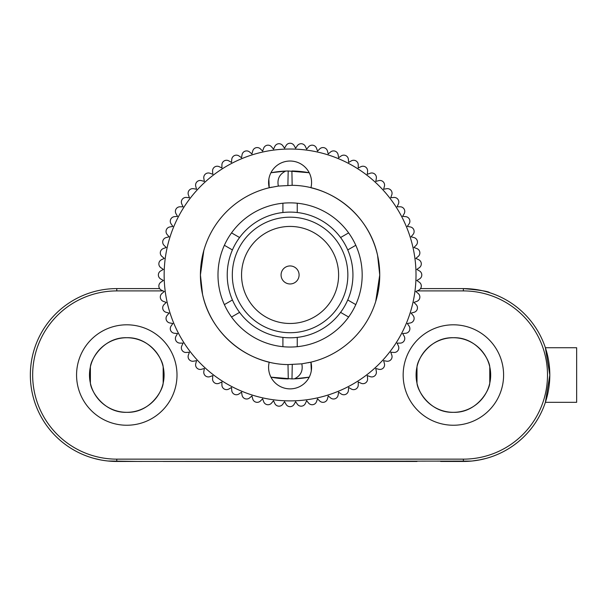 <?xml version="1.0" encoding="UTF-8"?>
<svg xmlns="http://www.w3.org/2000/svg" width="607" height="607" viewBox="0 0 607 607"><rect width="100%" height="100%" fill="white"/><g stroke="black" fill="none" stroke-linecap="round" stroke-linejoin="round"><path stroke-width="0.91" d="M420.53 288.598L463.384 288.598A86.429 86.429 0 0 1 549.813 375.027A86.429 86.429 0 0 1 463.384 461.449L472.125 461.009A86.429 86.429 0 0 0 479.477 459.939L486.131 458.406L479.469 459.939M549.805 373.806L549.813 375.027A86.429 86.429 0 0 1 486.131 458.406A86.429 86.429 0 0 0 549.813 375.027L545.389 402.32L549.813 375.027A86.429 86.429 0 0 0 463.384 288.598C479.978 290.047 488.772 291.421 489.773 292.726C488.741 291.421 479.947 290.04 463.384 288.598L463.384 290.912L417.161 290.912M472.208 461.001L463.384 461.449A86.429 86.429 0 0 0 479.477 459.939M479.667 459.901L472.413 460.979M471.298 461.085L116.779 461.449A86.429 86.429 0 0 1 30.35 375.027A86.429 86.429 0 0 1 116.779 288.598L159.633 288.598M472.178 461.001L479.864 459.863M440.644 461.449L463.384 461.449A86.429 86.429 0 0 0 472.117 461.009M416.994 383.214L416.994 366.833C417.487 359.458 430.12 336.968 453.437 337.727C476.632 337.014 489.288 359.465 489.773 366.833L489.773 383.214C489.272 390.589 476.639 413.079 453.33 412.32C430.128 413.033 417.472 390.582 416.994 383.214M416.083 375.027A37.3 37.3 0 0 0 453.383 412.32A37.3 37.3 0 0 0 490.676 375.027A37.3 37.3 0 0 0 453.383 337.727A37.3 37.3 0 0 0 416.083 375.027M163.169 461.449L416.994 461.449M545.389 402.32L576.65 402.32L545.389 402.32M576.65 347.735L545.389 347.735L576.65 347.735L576.65 402.32M549.813 375.027L545.389 347.735M503.598 375.027A50.214 50.214 0 0 1 453.383 425.241A50.214 50.214 0 0 1 403.162 375.027A50.214 50.214 0 0 1 453.383 324.806A50.214 50.214 0 0 1 503.598 375.027M177.001 375.027A50.214 50.214 0 0 0 126.78 324.806A50.214 50.214 0 0 0 76.565 375.027A50.214 50.214 0 0 0 126.78 425.241A50.214 50.214 0 0 0 177.001 375.027M164.08 375.027A37.3 37.3 0 0 0 126.78 337.727A37.3 37.3 0 0 0 89.487 375.027A37.3 37.3 0 0 0 126.78 412.32A37.3 37.3 0 0 0 164.08 375.027M90.39 383.214C90.875 390.582 103.531 413.033 126.726 412.32C150.043 413.079 162.676 390.589 163.169 383.214L163.169 366.833C162.691 359.465 150.035 337.014 126.833 337.727C103.524 336.968 90.891 359.458 90.39 366.833L90.39 383.214M139.519 461.449L107.955 461.001M94.032 458.406L100.694 459.939L94.032 458.406M568.053 347.735L550.147 347.735M281.071 274.956A9.014 9.014 0 0 0 290.078 283.962A9.014 9.014 0 0 0 299.092 274.956A9.014 9.014 0 0 0 290.078 265.942A9.014 9.014 0 0 0 281.071 274.956M241.556 274.956A48.522 48.522 0 0 0 290.078 323.478A48.522 48.522 0 0 0 338.607 274.956A48.522 48.522 0 0 0 290.078 226.426A48.522 48.522 0 0 0 241.556 274.956M347.849 274.956A57.771 57.771 0 0 0 290.078 217.185A57.771 57.771 0 0 0 232.314 274.956A57.771 57.771 0 0 0 290.078 332.719A57.771 57.771 0 0 0 347.849 274.956M379.739 274.956L377.744 293.758L375.71 301.527L379.739 274.956A89.654 89.654 0 0 0 310.928 187.753A21.488 21.488 0 0 0 290.078 161.03A21.488 21.488 0 0 0 269.235 187.753A89.654 89.654 0 0 0 269.235 362.151A21.488 21.488 0 0 0 290.078 388.875A21.488 21.488 0 0 0 310.928 362.151A89.654 89.654 0 0 0 379.739 274.956L377.607 255.524C369.504 216.16 332.499 185.628 292.157 185.317L278.363 186.068L269.235 187.753L268.59 182.525M347.743 299.972A62.855 62.855 0 0 0 347.743 249.932L355.793 245.289A72.096 72.096 0 0 0 217.989 274.956A72.096 72.096 0 0 0 231.533 317.029L239.583 312.377A62.855 62.855 0 0 0 282.915 337.393L282.915 346.688A72.096 72.096 0 0 0 297.248 346.688L297.248 337.393A62.855 62.855 0 0 0 340.58 312.377L348.63 317.029A72.096 72.096 0 0 0 355.793 304.615L347.743 299.972A62.855 62.855 0 0 1 340.58 312.377M297.248 337.393A62.855 62.855 0 0 1 282.915 337.393M239.583 312.377A62.855 62.855 0 0 1 232.42 299.972L224.37 304.615M224.37 245.289L232.42 249.932A62.855 62.855 0 0 0 232.42 299.972M355.793 304.615A72.096 72.096 0 0 0 355.793 245.289M203.823 250.501L200.424 274.956L202.556 294.38C210.659 333.744 247.664 364.276 288.006 364.587L301.8 363.836L310.928 362.151L311.573 367.379M308.265 362.743A89.654 89.654 0 0 0 310.928 362.151L311.308 370.642M200.72 267.664L200.424 274.956L200.925 284.44M212.564 170.848A4.621 4.621 0 0 0 212.579 171.25L212.845 174.3L209.969 173.253A4.621 4.621 0 0 0 203.838 178.397L204.369 181.417L201.41 180.62A4.621 4.621 0 0 0 195.75 186.281L196.547 189.24L193.527 188.709A4.621 4.621 0 0 0 188.382 194.839L189.43 197.723L186.379 197.45A4.621 4.621 0 0 0 181.789 204.013L183.079 206.782L180.021 206.782A4.621 4.621 0 0 0 176.015 213.717L177.548 216.373L174.497 216.638A4.621 4.621 0 0 0 171.113 223.892L172.866 226.403L169.854 226.935A4.621 4.621 0 0 0 167.115 234.454L169.087 236.798L166.128 237.595A4.621 4.621 0 0 0 164.049 245.327L166.219 247.489L163.344 248.544A4.621 4.621 0 0 0 161.948 256.427L164.3 258.392L161.523 259.69A4.621 4.621 0 0 0 160.825 267.664L163.336 269.417L160.68 270.95A4.621 4.621 0 0 0 160.68 278.954L163.336 280.487L160.825 282.24A4.621 4.621 0 0 0 161.523 290.214L164.3 291.512L161.948 293.485A4.621 4.621 0 0 0 163.344 301.368L166.219 302.415L164.049 304.577A4.621 4.621 0 0 0 166.128 312.309L169.087 313.106L167.115 315.45A4.621 4.621 0 0 0 169.854 322.97L172.866 323.501L171.113 326.012A4.621 4.621 0 0 0 174.497 333.266L177.548 333.531L176.015 336.187A4.621 4.621 0 0 0 180.021 343.122L183.079 343.122L181.789 345.899A4.621 4.621 0 0 0 186.379 352.455L189.43 352.189L188.382 355.065A4.621 4.621 0 0 0 193.527 361.195L196.547 360.664L195.75 363.623A4.621 4.621 0 0 0 201.41 369.284L204.369 368.487L203.838 371.507A4.621 4.621 0 0 0 209.969 376.651L212.845 375.604L212.579 378.654A4.621 4.621 0 0 0 219.135 383.245L221.912 381.955L221.912 385.013A4.621 4.621 0 0 0 228.847 389.019L231.502 387.486L231.768 390.536A4.621 4.621 0 0 0 239.021 393.92L241.533 392.168L242.064 395.18A4.621 4.621 0 0 0 249.583 397.919L251.928 395.954L252.724 398.905A4.621 4.621 0 0 0 260.456 400.984L262.619 398.814L263.666 401.69A4.621 4.621 0 0 0 271.549 403.086L273.522 400.734L274.819 403.511A4.621 4.621 0 0 0 282.794 404.209L284.546 401.697L286.079 404.353A4.621 4.621 0 0 0 294.084 404.353L295.617 401.697L297.369 404.209A4.621 4.621 0 0 0 305.344 403.511L306.641 400.734L308.606 403.086A4.621 4.621 0 0 0 316.49 401.69L317.544 398.814L319.707 400.984A4.621 4.621 0 0 0 327.439 398.905L328.235 395.954L330.58 397.919A4.621 4.621 0 0 0 338.099 395.18L338.63 392.168L341.142 393.92A4.621 4.621 0 0 0 348.395 390.536L348.661 387.486L351.316 389.019A4.621 4.621 0 0 0 358.251 385.013L358.251 381.955L361.021 383.245A4.621 4.621 0 0 0 367.584 378.654L367.311 375.604L370.194 376.651A4.621 4.621 0 0 0 376.325 371.507L375.794 368.487L378.753 369.284A4.621 4.621 0 0 0 384.413 363.623L383.616 360.664L386.636 361.195A4.621 4.621 0 0 0 391.781 355.065L390.733 352.189L393.784 352.455A4.621 4.621 0 0 0 398.374 345.899L397.084 343.122L400.142 343.122A4.621 4.621 0 0 0 404.148 336.187L402.616 333.531L405.666 333.266A4.621 4.621 0 0 0 409.05 326.012L407.297 323.501L410.309 322.97A4.621 4.621 0 0 0 413.048 315.45L411.076 313.106L414.035 312.309A4.621 4.621 0 0 0 416.106 304.577L413.944 302.415L416.819 301.368A4.621 4.621 0 0 0 418.215 293.485L415.863 291.512L418.64 290.214A4.621 4.621 0 0 0 419.338 282.24L416.827 280.487L419.483 278.954A4.621 4.621 0 0 0 419.483 270.95L416.827 269.417L419.338 267.664A4.621 4.621 0 0 0 418.64 259.69L415.863 258.392L418.215 256.427A4.621 4.621 0 0 0 416.819 248.544L413.944 247.489L416.106 245.327A4.621 4.621 0 0 0 414.035 237.595L411.076 236.798L413.048 234.454A4.621 4.621 0 0 0 410.309 226.935L407.297 226.403L409.05 223.892A4.621 4.621 0 0 0 405.666 216.638L402.616 216.373L404.148 213.717A4.621 4.621 0 0 0 400.142 206.782L397.084 206.782L398.374 204.013A4.621 4.621 0 0 0 393.784 197.45L390.733 197.723L391.781 194.839A4.621 4.621 0 0 0 386.636 188.709L383.616 189.24L384.413 186.281A4.621 4.621 0 0 0 378.753 180.62L375.794 181.417L376.325 178.397A4.621 4.621 0 0 0 370.194 173.253L367.311 174.3L367.584 171.25A4.621 4.621 0 0 0 361.021 166.659L358.251 167.949L358.251 164.892A4.621 4.621 0 0 0 351.316 160.885L348.661 162.418L348.395 159.368A4.621 4.621 0 0 0 341.142 155.984L338.63 157.737L338.099 154.724A4.621 4.621 0 0 0 330.58 151.985L328.235 153.958L327.439 150.999A4.621 4.621 0 0 0 319.707 148.927L317.544 151.09L316.49 148.214A4.621 4.621 0 0 0 308.606 146.818L306.641 149.17L305.344 146.393A4.621 4.621 0 0 0 297.369 145.695L295.617 148.207L294.084 145.551A4.621 4.621 0 0 0 286.079 145.551L284.546 148.207L282.794 145.695A4.621 4.621 0 0 0 274.819 146.393L273.522 149.17L271.549 146.818A4.621 4.621 0 0 0 263.666 148.214L262.619 151.09L260.456 148.927A4.621 4.621 0 0 0 252.724 150.999L251.928 153.958L249.583 151.985A4.621 4.621 0 0 0 242.064 154.724L241.533 157.737L239.021 155.984A4.621 4.621 0 0 0 231.768 159.368L231.502 162.418L228.847 160.885A4.621 4.621 0 0 0 221.912 164.892L221.912 167.949L219.135 166.659A4.621 4.621 0 0 0 212.564 170.848M287.893 185.325L288.188 170.984L309.221 172.745A103.987 103.987 0 0 0 291.899 170.984L292.157 185.317M270.942 172.745L285.768 171.06A103.987 103.987 0 0 0 272.475 172.471M288.188 170.984L285.768 171.06C279.432 174.156 276.959 179.156 278.363 186.068M292.271 364.579L291.975 378.92L270.942 377.159A103.987 103.987 0 0 0 288.264 378.92L288.006 364.587M291.975 378.92L294.395 378.844A103.987 103.987 0 0 0 309.221 377.159L294.395 378.844C300.731 375.756 303.204 370.748 301.8 363.836M416.015 274.956A125.937 125.937 0 0 0 290.078 149.019A125.937 125.937 0 0 0 164.148 274.956A125.937 125.937 0 0 0 290.078 400.886A125.937 125.937 0 0 0 416.015 274.956M231.533 317.029A72.096 72.096 0 0 0 282.915 346.688M297.248 346.688A72.096 72.096 0 0 0 348.63 317.029M282.915 203.216L282.915 212.511A62.855 62.855 0 0 0 239.583 237.527L231.533 232.883M201.023 264.622L202.677 254.97M203.292 252.466L204.293 248.893M271.898 187.161A89.654 89.654 0 0 0 269.235 187.753L268.855 179.262M348.63 232.883L340.58 237.527A62.855 62.855 0 0 0 297.248 212.511L297.248 203.216M232.42 249.932A62.855 62.855 0 0 1 239.583 237.527M282.915 212.511A62.855 62.855 0 0 1 297.248 212.511M340.58 237.527A62.855 62.855 0 0 1 347.743 249.932M163.002 290.912L116.779 290.912A84.115 84.115 0 0 0 32.664 375.027A84.115 84.115 0 0 0 116.779 459.142L463.384 459.142A84.115 84.115 0 0 0 547.499 375.027A84.115 84.115 0 0 0 463.384 290.912M463.384 459.142L463.384 461.449M116.779 459.142L116.779 461.449M116.779 290.912L116.779 288.598"/></g></svg>
